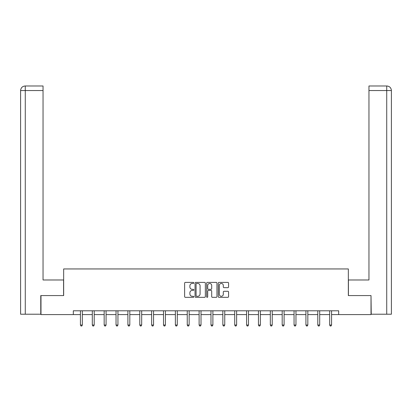 <?xml version="1.0" encoding="UTF-8"?>
<svg xmlns="http://www.w3.org/2000/svg" width="412" height="412" viewBox="0 0 412 412"><rect width="100%" height="100%" fill="white"/><g stroke="black" fill="none" stroke-linecap="round" stroke-linejoin="round"><path stroke-width="0.62" d="M193.831 282.92A0.52 0.52 0 0 0 193.305 282.4L185.369 282.4A0.747 0.747 0 0 0 184.622 283.147L184.622 296.589A0.747 0.747 0 0 0 185.369 297.335L193.305 297.335A0.52 0.52 0 0 0 193.831 296.81A0.52 0.52 0 0 0 193.305 296.29L192.28 296.29A2.39 2.39 0 0 1 189.891 293.9L189.891 292.778A2.39 2.39 0 0 1 192.28 290.388L193.305 290.388A0.52 0.52 0 0 0 193.831 289.868A0.52 0.52 0 0 0 193.305 289.342L192.28 289.342A2.39 2.39 0 0 1 189.891 286.953L189.891 285.835A2.39 2.39 0 0 1 192.28 283.446L193.305 283.446A0.52 0.52 0 0 0 193.831 282.92M227.826 287.664A0.747 0.747 0 0 0 228.572 286.917L228.572 283.147A0.747 0.747 0 0 0 227.826 282.4L219.014 282.4A0.747 0.747 0 0 0 218.267 283.147L218.267 296.589A0.747 0.747 0 0 0 219.014 297.335L227.826 297.335A0.747 0.747 0 0 0 228.572 296.589L228.572 292.031A0.747 0.747 0 0 0 227.826 291.284L224.051 291.284A0.747 0.747 0 0 0 223.304 292.031L223.304 294.292A1.998 1.998 0 0 1 221.306 296.29A1.998 1.998 0 0 1 219.313 294.292L219.313 285.444A1.998 1.998 0 0 1 221.306 283.446A1.998 1.998 0 0 1 223.304 285.444L223.304 286.917A0.747 0.747 0 0 0 224.051 287.664L227.826 287.664M43.044 85.979L25.168 85.979L43.044 85.979L43.044 90.547L25.276 90.547L25.276 314.212L40.762 314.212L40.762 295.574L63.659 295.574L63.659 268.948L348.341 268.948L348.341 295.574L371.011 295.574L371.011 314.593L338.679 314.593L338.679 310.787L73.321 310.787L73.321 314.593L80.433 314.593M40.989 295.574L40.989 314.593L73.321 314.593M205.346 283.147A0.747 0.747 0 0 0 204.599 282.4L195.788 282.4A0.747 0.747 0 0 0 195.041 283.147L195.041 296.589A0.747 0.747 0 0 0 195.788 297.335L204.599 297.335A0.747 0.747 0 0 0 205.346 296.589L205.346 283.147M207.401 282.4L216.212 282.4A0.747 0.747 0 0 1 216.959 283.147L216.959 296.589A0.747 0.747 0 0 1 216.212 297.335L212.443 297.335A0.747 0.747 0 0 1 211.696 296.589L211.696 291.135A0.747 0.747 0 0 0 210.949 290.388L208.446 290.388A0.747 0.747 0 0 0 207.7 291.135L207.7 296.81A0.52 0.52 0 0 1 207.174 297.335A0.52 0.52 0 0 1 206.654 296.81L206.654 283.147A0.747 0.747 0 0 1 207.401 282.4M82.338 314.593L92.303 314.593M94.204 314.593L104.169 314.593M106.075 314.593L116.04 314.593M117.94 314.593L127.905 314.593M129.811 314.593L139.776 314.593M141.677 314.593L151.642 314.593M153.547 314.593L163.513 314.593M165.413 314.593L175.378 314.593M177.278 314.593L187.249 314.593M189.149 314.593L199.114 314.593M201.015 314.593L210.985 314.593M212.886 314.593L222.851 314.593M224.751 314.593L234.722 314.593M236.622 314.593L246.587 314.593M248.488 314.593L258.453 314.593M260.358 314.593L270.323 314.593M272.224 314.593L282.189 314.593M284.095 314.593L294.06 314.593M295.96 314.593L305.925 314.593M307.831 314.593L317.796 314.593M319.697 314.593L329.662 314.593M331.567 314.593L338.679 314.593M196.612 283.446A0.52 0.52 0 0 0 196.086 283.966L196.086 295.764A0.52 0.52 0 0 0 196.612 296.29L197.693 296.29A2.39 2.39 0 0 0 200.083 293.9L200.083 285.835A2.39 2.39 0 0 0 197.693 283.446L196.612 283.446M211.696 285.48A1.998 1.998 0 0 0 209.698 283.482A1.998 1.998 0 0 0 207.7 285.48L207.7 288.596A0.747 0.747 0 0 0 208.446 289.342L210.949 289.342A0.747 0.747 0 0 0 211.696 288.596L211.696 285.48M82.436 310.787L82.39 310.9A0.762 0.762 0 0 0 82.338 311.184L82.338 325.032L80.433 325.032L80.433 311.184A0.762 0.762 0 0 0 80.381 310.9L80.335 310.787M82.338 325.032L81.767 326.021L81.004 326.021L80.433 325.032M63.582 295.574L63.582 279.98L43.044 279.98L43.044 90.547M25.276 314.212L20.6 314.212L20.6 90.547C20.873 87.771 22.392 86.252 25.158 85.979L25.168 85.979C22.387 86.252 20.868 87.777 20.6 90.547L20.6 268.567M25.276 85.979L26.306 85.979L25.276 85.979L25.276 90.547L20.6 90.547M348.418 295.574L348.418 279.98L368.956 279.98L368.956 85.979L386.832 85.979L368.956 85.979M391.4 314.212L391.4 268.567L391.4 314.212L371.238 314.212L371.011 295.574M386.724 85.979L385.694 85.979L386.724 85.979L386.724 90.547L368.956 90.547M386.724 314.212L386.724 90.547L391.4 90.547L391.4 268.567L391.4 90.547C391.127 87.771 389.608 86.252 386.842 85.979M94.307 310.787L94.26 310.9A0.762 0.762 0 0 0 94.204 311.184L94.204 325.032L92.303 325.032L92.303 311.184A0.762 0.762 0 0 0 92.247 310.9L92.2 310.787M94.204 325.032L93.632 326.021L92.875 326.021L92.303 325.032M106.172 310.787L106.126 310.9A0.762 0.762 0 0 0 106.075 311.184L106.075 325.032L104.169 325.032L104.169 311.184A0.762 0.762 0 0 0 104.118 310.9L104.071 310.787M106.075 325.032L105.503 326.021L104.741 326.021L104.169 325.032M118.043 310.787L117.997 310.9A0.762 0.762 0 0 0 117.94 311.184L117.94 325.032L116.04 325.032L116.04 311.184A0.762 0.762 0 0 0 115.983 310.9L115.937 310.787M117.94 325.032L117.369 326.021L116.611 326.021L116.04 325.032M129.909 310.787L129.862 310.9A0.762 0.762 0 0 0 129.811 311.184L129.811 325.032L127.905 325.032L127.905 311.184A0.762 0.762 0 0 0 127.854 310.9L127.808 310.787M129.811 325.032L129.239 326.021L128.477 326.021L127.905 325.032M141.774 310.787L141.733 310.9A0.762 0.762 0 0 0 141.677 311.184L141.677 325.032L139.776 325.032L139.776 311.184A0.762 0.762 0 0 0 139.72 310.9L139.673 310.787M141.677 325.032L141.105 326.021L140.348 326.021L139.776 325.032M153.645 310.787L153.599 310.9A0.762 0.762 0 0 0 153.547 311.184L153.547 325.032L151.642 325.032L151.642 311.184A0.762 0.762 0 0 0 151.59 310.9L151.544 310.787M153.547 325.032L152.976 326.021L152.213 326.021L151.642 325.032M165.511 310.787L165.47 310.9A0.762 0.762 0 0 0 165.413 311.184L165.413 325.032L163.513 325.032L163.513 311.184A0.762 0.762 0 0 0 163.456 310.9L163.41 310.787M165.413 325.032L164.841 326.021L164.079 326.021L163.513 325.032M177.381 310.787L177.335 310.9A0.762 0.762 0 0 0 177.278 311.184L177.278 325.032L175.378 325.032L175.378 311.184A0.762 0.762 0 0 0 175.321 310.9L175.28 310.787M177.278 325.032L176.712 326.021L175.95 326.021L175.378 325.032M189.247 310.787L189.206 310.9A0.762 0.762 0 0 0 189.149 311.184L189.149 325.032L187.249 325.032L187.249 311.184A0.762 0.762 0 0 0 187.192 310.9L187.146 310.787M189.149 325.032L188.578 326.021L187.815 326.021L187.249 325.032M201.118 310.787L201.071 310.9A0.762 0.762 0 0 0 201.015 311.184L201.015 325.032L199.114 325.032L199.114 311.184A0.762 0.762 0 0 0 199.058 310.9L199.017 310.787M201.015 325.032L200.448 326.021L199.686 326.021L199.114 325.032M212.983 310.787L212.942 310.9A0.762 0.762 0 0 0 212.886 311.184L212.886 325.032L210.985 325.032L210.985 311.184A0.762 0.762 0 0 0 210.929 310.9L210.882 310.787M212.886 325.032L212.314 326.021L211.552 326.021L210.985 325.032M224.854 310.787L224.808 310.9A0.762 0.762 0 0 0 224.751 311.184L224.751 325.032L222.851 325.032L222.851 311.184A0.762 0.762 0 0 0 222.794 310.9L222.753 310.787M224.751 325.032L224.185 326.021L223.422 326.021L222.851 325.032M236.72 310.787L236.679 310.9A0.762 0.762 0 0 0 236.622 311.184L236.622 325.032L234.722 325.032L234.722 311.184A0.762 0.762 0 0 0 234.665 310.9L234.619 310.787M236.622 325.032L236.05 326.021L235.288 326.021L234.722 325.032M248.59 310.787L248.544 310.9A0.762 0.762 0 0 0 248.488 311.184L248.488 325.032L246.587 325.032L246.587 311.184A0.762 0.762 0 0 0 246.53 310.9L246.489 310.787M248.488 325.032L247.921 326.021L247.159 326.021L246.587 325.032M260.456 310.787L260.41 310.9A0.762 0.762 0 0 0 260.358 311.184L260.358 325.032L258.453 325.032L258.453 311.184A0.762 0.762 0 0 0 258.401 310.9L258.355 310.787M260.358 325.032L259.787 326.021L259.024 326.021L258.453 325.032M272.327 310.787L272.281 310.9A0.762 0.762 0 0 0 272.224 311.184L272.224 325.032L270.323 325.032L270.323 311.184A0.762 0.762 0 0 0 270.267 310.9L270.226 310.787M272.224 325.032L271.652 326.021L270.895 326.021L270.323 325.032M284.192 310.787L284.146 310.9A0.762 0.762 0 0 0 284.095 311.184L284.095 325.032L282.189 325.032L282.189 311.184A0.762 0.762 0 0 0 282.138 310.9L282.091 310.787M284.095 325.032L283.523 326.021L282.761 326.021L282.189 325.032M296.063 310.787L296.017 310.9A0.762 0.762 0 0 0 295.96 311.184L295.96 325.032L294.06 325.032L294.06 311.184A0.762 0.762 0 0 0 294.003 310.9L293.957 310.787M295.96 325.032L295.389 326.021L294.632 326.021L294.06 325.032M307.929 310.787L307.882 310.9A0.762 0.762 0 0 0 307.831 311.184L307.831 325.032L305.925 325.032L305.925 311.184A0.762 0.762 0 0 0 305.874 310.9L305.828 310.787M307.831 325.032L307.259 326.021L306.497 326.021L305.925 325.032M319.8 310.787L319.753 310.9A0.762 0.762 0 0 0 319.697 311.184L319.697 325.032L317.796 325.032L317.796 311.184A0.762 0.762 0 0 0 317.74 310.9L317.693 310.787M319.697 325.032L319.125 326.021L318.368 326.021L317.796 325.032M331.665 310.787L331.619 310.9A0.762 0.762 0 0 0 331.567 311.184L331.567 325.032L329.662 325.032L329.662 311.184A0.762 0.762 0 0 0 329.61 310.9L329.564 310.787M331.567 325.032L330.996 326.021L330.233 326.021L329.662 325.032"/></g></svg>
